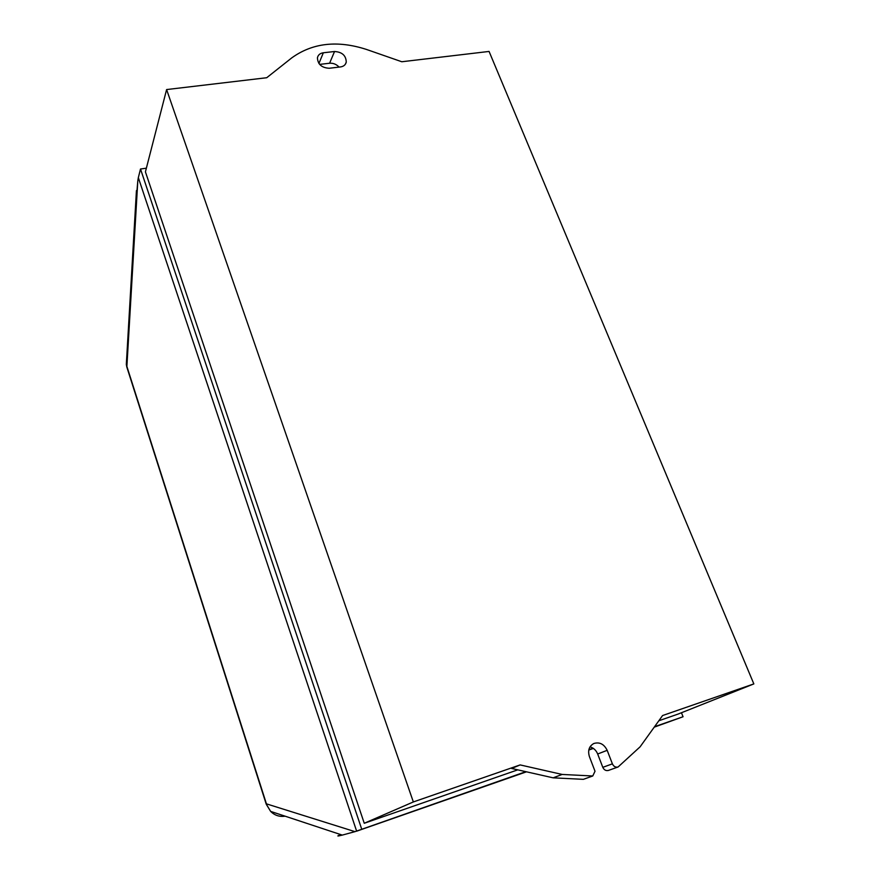 <?xml version="1.0" encoding="UTF-8"?>
<svg xmlns="http://www.w3.org/2000/svg" width="880" height="880" viewBox="0 0 880 880"><rect width="100%" height="100%" fill="white"/><g stroke="black" fill="none" stroke-linecap="round" stroke-linejoin="round"><path stroke-width="1.32" d="M127.292 368.544L126.324 364.419L126.599 359.513M285.098 816.178C279.499 817.003 274.67 815.408 270.633 811.393L266.277 804.276M340.868 834.625C336.413 836.275 336.886 836.429 342.287 835.098L354.992 831.644L266.42 803.847L126.885 366.432L137.808 180.829L135.212 211.585M137.808 180.829L138.336 177.639L356.642 831.182L526.482 771.815M588.797 750.024L593.384 748.429M654.236 727.155L683.056 716.749L654.566 726.704M525.855 771.672L354.992 831.644M413.347 801.944L166.606 89.562L266.728 77.726L291.742 57.893C312.543 42.9 337.436 40.084 366.443 49.434L401.808 61.754L489.071 51.436L753.841 683.914L662.585 715.539L640.101 746.823L618.079 766.986C615.593 767.569 613.701 766.524 612.392 763.851L607.178 750.332C604.076 744.095 599.632 741.818 593.846 743.49C589.094 746.152 587.609 750.519 589.402 756.58L595.012 771.265L592.757 775.984L583.374 779.339L553.146 777.832L511.665 768.471L520.146 764.918L413.347 801.944L364.254 823.273L517.792 769.846M592.757 775.984L562.155 774.444L553.146 777.832M562.155 774.444L520.146 764.918M590.018 746.867C593.571 747.901 596.123 750.277 597.674 753.995L602.8 767.338C604.076 769.978 605.946 771.001 608.41 770.44L618.079 766.986M329.263 68.255C321.739 67.837 317.79 64.35 317.427 57.805C318.065 54.956 320.034 53.273 323.334 52.778L334.543 51.513C342.144 52.008 346.049 55.55 346.258 62.139C345.565 64.856 343.64 66.451 340.483 66.935L329.263 68.255M339.075 67.1C336.413 64.273 333.256 62.986 329.593 63.239L319.638 64.394M593.043 748.198L588.885 749.65M681.45 712.745L683.056 716.749M361.669 829.048L140.503 169.015L146.366 168.19M658.823 720.775L678.205 714.032L753.841 683.914M166.606 89.562L145.42 171.853L364.254 823.273M140.503 169.015L138.336 177.639M607.178 750.332L597.674 753.995M612.392 763.851L602.8 767.338M323.334 52.778L318.923 63.503M334.543 51.513L329.593 63.239M136.433 190.619L126.324 364.408L126.808 367.015L266.189 804.023L270.633 811.393L342.287 835.098M346.258 62.139L345.301 64.317"/></g></svg>

